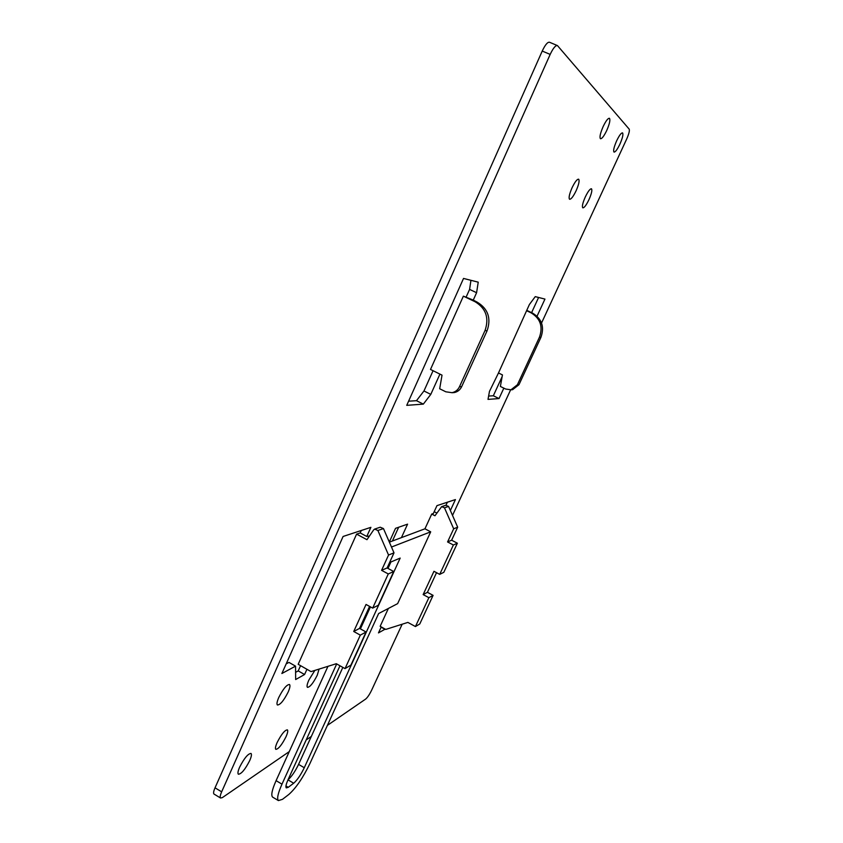 <?xml version="1.0" encoding="UTF-8"?>
<svg xmlns="http://www.w3.org/2000/svg" width="843" height="843" viewBox="0 0 843 843"><rect width="100%" height="100%" fill="white"/><g stroke="black" fill="none" stroke-linecap="round" stroke-linejoin="round"><path stroke-width="1.26" d="M288.032 779.775C291.615 776.614 295.134 771.482 298.58 764.38L342.838 667.382M360.404 628.867L370.446 606.876M387.991 568.424L390.931 561.975M339.982 665.77L288.074 779.67C286.04 784.264 285.45 787.004 286.283 787.899L288.243 787.32L293.68 783.231C297.252 780.091 300.782 774.928 304.27 767.731L400.183 558.087L389.582 562.544M442.027 506.527L445.778 505.263L448.581 506.432L444.482 507.823L441.658 506.643L434.967 515.758L431.721 514.061L424.946 528.803L430.699 531.838L397.643 603.63L378.633 613.535L309.897 763.589C302.995 777.794 295.988 788.089 288.854 794.443L282.458 799.343L278.411 800.587L272.837 797.246M388.36 608.467L380.161 626.328L385.767 629.415L407.864 622.408L415.441 626.56L428.876 597.676L423.154 594.589L433.955 571.301L439.709 574.378L453.376 545L447.57 541.944L453.671 528.803L444.482 507.823M436.537 572.682L427.422 592.313L433.091 595.369L419.782 623.968L415.441 626.56M433.091 595.369L428.876 597.676M427.422 592.313L423.154 594.589M448.581 506.432L457.675 527.191L451.627 540.205L457.37 543.219L443.839 572.302L439.709 574.378M457.37 543.219L453.376 545M451.627 540.205L447.57 541.944M457.675 527.191L453.671 528.803M431.721 514.061L433.355 513.503L436.969 505.631L455.431 499.572L450.373 510.51M434.187 511.69L436.832 513.071M327.4 725.37L365.641 699.079C367.516 697.498 369.519 694.537 371.626 690.206L402.164 624.22M452.512 515.41L510.626 389.835L512.586 389.698L518.982 384.682L540.932 337.348L539.457 337.168L517.412 384.735L518.982 384.682M541.543 323.017L626.686 139.021C628.941 133.9 629.774 130.612 629.194 129.148L557.455 45.585C555.59 45.185 553.156 48.125 550.173 54.405L221.656 791.83C220.192 795.212 219.833 797.278 220.571 798.026L213.974 794.032C213.226 793.284 213.574 791.208 215.028 787.826L542.228 51.054C545.2 44.784 547.634 41.855 549.541 42.266L557.244 45.501M447.391 502.207L446.021 505.178M381.11 627.181L384.914 629.278L378.486 632.893L381.236 626.918M537.054 316.188L544.947 299.086L535.263 296.631L529.393 304.513L498.487 372.975L502.449 374.914L500.384 386.452L505.663 389.034L510.974 389.782L517.412 384.735M539.457 337.168C543.155 326.578 540.352 318.454 531.037 312.806L527.023 310.898M526.717 310.34L532.565 313.111C541.828 318.728 544.62 326.81 540.932 337.348M538.593 297.474L531.606 312.648M502.143 376.631L493.334 395.767L499.024 398.57L488.013 399.382L489.467 391.394L498.487 372.975M503.84 388.138L499.024 398.57M493.334 395.767L488.613 396.062M336.694 663.926L281.983 784.159C277.927 793.337 276.736 798.806 278.411 800.587M327.959 666.328L276.082 780.65C272.036 789.817 270.877 795.307 272.595 797.099M356.589 534.135L366.968 539.689L373.639 529.92L374.619 529.098L377.885 530.489L388.549 555.042L381.584 570.332L388.275 573.946L372.68 608.098L366.041 604.452L353.733 631.481L360.319 635.137L345.029 668.615L336.325 663.715L311.035 671.608L298.18 664.305L356.589 534.135L360.193 532.945L366.779 536.464L369.497 535.99M377.885 530.489L383.47 528.582L380.246 527.212L375.051 528.951M383.47 528.582L394.008 552.839L387.116 567.95L393.734 571.522L378.296 605.263L372.68 608.098M369.582 606.391L359.55 628.393L366.062 632.008L350.92 665.095L345.029 668.615M394.008 552.839L388.549 555.042M387.116 567.95L381.584 570.332M393.734 571.522L388.275 573.946M359.55 628.393L353.733 631.481M366.062 632.008L360.319 635.137M366.779 536.464L370.888 527.339L343.101 536.464L281.878 673.515L295.545 666.149L295.661 679.542L304.576 674.516L306.936 669.279M360.193 532.945L361.289 530.489M286.177 663.884L288.98 662.408L295.545 666.149M300.572 665.654L298.211 670.902L304.576 674.516M298.211 670.902L295.598 672.335M463.376 296.156L473.271 300.087L477.233 302.173L475.115 301.752C486.011 308.412 489.309 318.011 485.02 330.54L459.477 386.737C457.907 389.972 455.41 391.953 452.006 392.68L445.821 391.805L439.677 388.749L442.027 375.146L430.499 369.445L463.376 296.156L475.115 301.752M451.827 392.712L454.24 392.575C457.623 391.847 460.109 389.877 461.669 386.663L487.085 330.793C491.353 318.327 488.076 308.791 477.233 302.173M473.271 300.087L476.59 292.721L478.223 282.163L463.534 278.432L406.737 405.346L423.334 404.124L430.794 394.376L439.93 374.102M466.284 296.757L469.593 289.402L476.59 292.721M469.593 289.402L470.942 280.308M408.602 401.194L416.474 400.688L423.334 404.124M416.474 400.688L423.966 390.973L430.794 394.376M423.966 390.973L433.07 370.709M389.308 542.017L395.515 528.35L407.58 524.146L401.426 537.623L424.946 528.803M311.33 736.424L306.167 739.975M289.254 751.608L222.394 797.594L220.571 798.026M389.361 542.154L401.426 537.623M391.489 547.033L430.699 531.838M367.833 611.28L369.961 606.602M387.495 568.161L390.172 562.302M392.395 541.016L398.655 527.254M606.76 130.433C609.584 123.879 610.48 119.832 609.457 118.294C608.003 118.104 605.896 120.876 603.124 126.619C600.3 133.205 599.405 137.23 600.437 138.716C601.891 138.905 603.999 136.134 606.76 130.433M619.89 144.195C622.566 138.052 623.451 134.279 622.566 132.888C621.249 132.741 619.289 135.375 616.654 140.802C613.978 146.967 613.093 150.728 613.999 152.077C615.306 152.214 617.276 149.58 619.89 144.195M588.983 199.612C591.554 193.721 592.387 190.107 591.48 188.79C590.079 188.642 588.014 191.393 585.274 197.03C582.703 202.942 581.87 206.535 582.787 207.821C584.188 207.958 586.264 205.218 588.983 199.612M288.148 692.061C289.939 687.941 290.392 685.412 289.518 684.495C286.715 684.569 283.143 688.9 278.77 697.477C276.989 701.597 276.536 704.105 277.41 705.001C280.245 704.896 283.828 700.575 288.148 692.061M314.85 670.417L308.854 680.09C307.105 684.084 306.631 686.508 307.432 687.351C309.961 687.214 313.227 683.167 317.253 675.222L319.075 669.1M249.749 760.534C251.425 756.666 251.857 754.295 251.024 753.442C248.032 753.621 244.238 758.205 239.623 767.183C237.958 771.039 237.536 773.389 238.358 774.232C241.393 774.011 245.187 769.448 249.749 760.534M286.04 736.698C287.684 732.936 288.137 730.66 287.389 729.859C284.776 730.059 281.362 734.285 277.136 742.546C275.503 746.297 275.05 748.563 275.809 749.353C278.453 749.111 281.857 744.896 286.04 736.698M576.148 190.676C578.835 184.459 579.668 180.634 578.656 179.201C577.118 179.011 574.915 181.888 572.039 187.81C569.362 194.048 568.53 197.863 569.552 199.254C571.09 199.433 573.293 196.567 576.148 190.676M304.27 767.731L298.58 764.38M532.565 313.111L531.037 312.806M281.983 784.159L276.082 780.65M542.228 51.054L550.173 54.405M215.028 787.826L221.656 791.83M459.477 386.737L461.669 386.663M487.085 330.793L485.02 330.54M288.243 787.32L285.956 785.961M293.68 783.231L287.99 779.859M510.974 389.782L512.586 389.698M452.006 392.68L454.24 392.575"/></g></svg>
